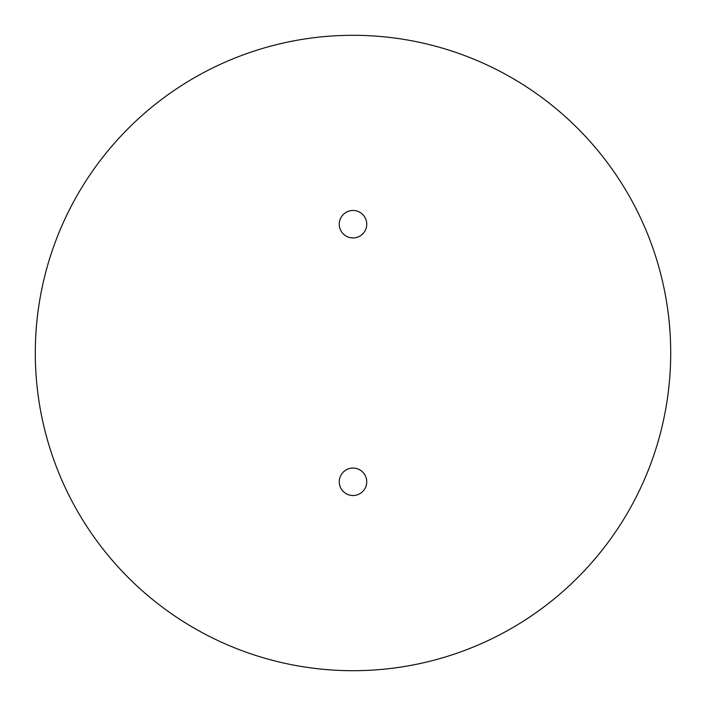 <?xml version="1.0" encoding="UTF-8"?>
<svg xmlns="http://www.w3.org/2000/svg" width="706" height="706" viewBox="0 0 706 706"><rect width="100%" height="100%" fill="white"/><g stroke="black" fill="none" stroke-linecap="round" stroke-linejoin="round"><path stroke-width="1.06" d="M339.259 224.199A13.741 13.741 0 0 0 353 237.94A13.741 13.741 0 0 0 366.741 224.199A13.741 13.741 0 0 0 353 210.467A13.741 13.741 0 0 0 339.259 224.199M339.259 481.801A13.741 13.741 0 0 0 353 495.533A13.741 13.741 0 0 0 366.741 481.801A13.741 13.741 0 0 0 353 468.06A13.741 13.741 0 0 0 339.259 481.801M35.3 353A317.7 317.7 0 0 0 353 670.7A317.7 317.7 0 0 0 670.7 353A317.7 317.7 0 0 0 353 35.3A317.7 317.7 0 0 0 35.3 353"/></g></svg>
